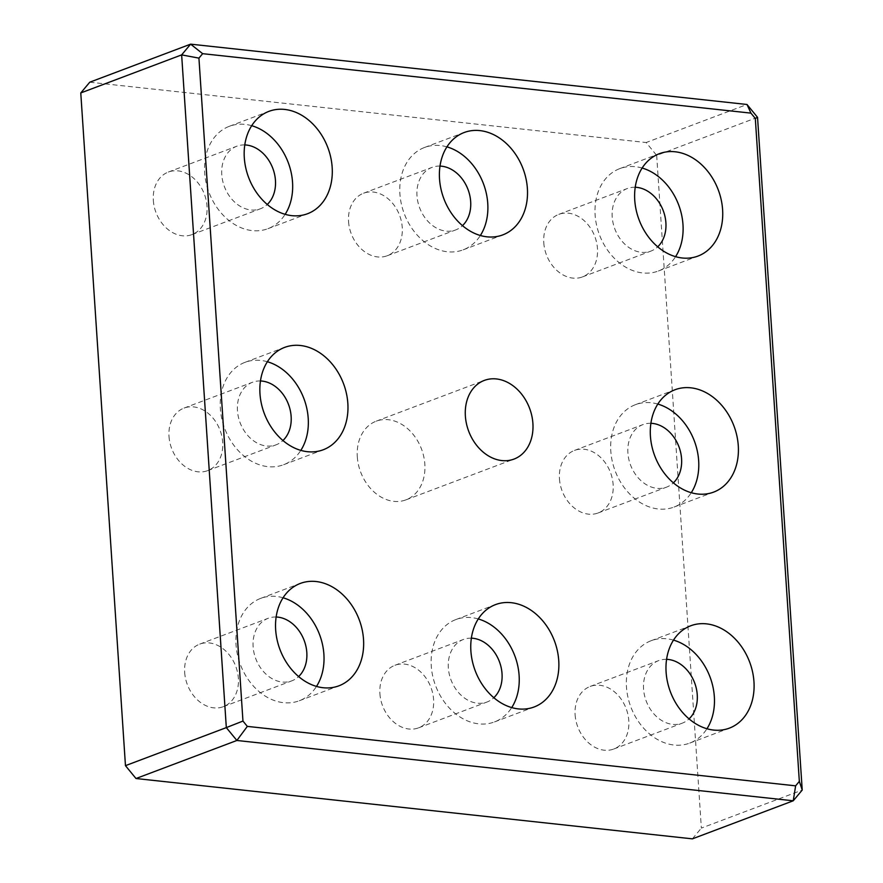 <?xml version="1.0" encoding="UTF-8"?>
<svg xmlns="http://www.w3.org/2000/svg" width="883" height="883" viewBox="0 0 883 883"><rect width="100%" height="100%" fill="white"/><g stroke="black" fill="none" stroke-linecap="round" stroke-linejoin="round"><path stroke-width="0.66" stroke-dasharray="4.42 3.31" d="M478.277 618.95A54.702 42.34 69.3 0 0 455.882 619.557A54.702 42.34 69.3 0 0 435.584 685.694A54.702 42.34 69.3 0 0 494.502 721.93A54.702 42.34 69.3 0 0 511.721 707.592M471.367 638.166A33.433 25.872 69.3 0 0 463.387 639.469A33.433 25.872 69.3 0 0 448.343 667.835A33.433 25.872 69.3 0 0 486.986 702.029A33.433 25.872 69.3 0 0 493.829 697.725M379.9 693.652A33.433 25.872 69.3 0 0 418.553 727.846A33.433 25.872 69.3 0 0 430.948 687.438A33.433 25.872 69.3 0 0 394.944 665.285A33.433 25.872 69.3 0 0 379.9 693.652M446.919 146.865A54.702 42.34 69.3 0 0 424.524 147.483A54.702 42.34 69.3 0 0 404.226 213.609A54.702 42.34 69.3 0 0 463.145 249.845A54.702 42.34 69.3 0 0 480.363 235.507M440.01 166.092A33.433 25.872 69.3 0 0 432.03 167.384A33.433 25.872 69.3 0 0 416.986 195.75A33.433 25.872 69.3 0 0 455.639 229.944A33.433 25.872 69.3 0 0 462.471 225.651M348.553 221.578A33.433 25.872 69.3 0 0 387.196 255.761A33.433 25.872 69.3 0 0 399.602 215.353A33.433 25.872 69.3 0 0 363.586 193.211A33.433 25.872 69.3 0 0 348.553 221.578M657.824 404.072A54.702 42.34 69.3 0 0 635.418 404.69A54.702 42.34 69.3 0 0 615.12 470.816A54.702 42.34 69.3 0 0 674.038 507.063A54.702 42.34 69.3 0 0 691.268 492.725M650.903 423.299A33.433 25.872 69.3 0 0 642.934 424.591A33.433 25.872 69.3 0 0 627.89 452.957A33.433 25.872 69.3 0 0 666.533 487.151A33.433 25.872 69.3 0 0 673.376 482.858M559.447 478.785A33.433 25.872 69.3 0 0 598.089 512.979A33.433 25.872 69.3 0 0 610.495 472.56A33.433 25.872 69.3 0 0 574.491 450.418A33.433 25.872 69.3 0 0 559.447 478.785M642.14 168.035A54.702 42.34 69.3 0 0 619.745 168.642A54.702 42.34 69.3 0 0 599.447 234.779A54.702 42.34 69.3 0 0 658.365 271.015A54.702 42.34 69.3 0 0 675.583 256.677M635.23 187.262A33.433 25.872 69.3 0 0 627.25 188.554A33.433 25.872 69.3 0 0 612.206 216.92A33.433 25.872 69.3 0 0 650.859 251.114A33.433 25.872 69.3 0 0 657.703 246.821M543.773 242.748A33.433 25.872 69.3 0 0 582.416 276.931A33.433 25.872 69.3 0 0 594.822 236.523A33.433 25.872 69.3 0 0 558.807 214.37A33.433 25.872 69.3 0 0 543.773 242.748M673.497 640.12A54.702 42.34 69.3 0 0 651.102 640.727A54.702 42.34 69.3 0 0 630.804 706.853A54.702 42.34 69.3 0 0 689.722 743.1A54.702 42.34 69.3 0 0 706.941 728.762M666.588 659.336A33.433 25.872 69.3 0 0 658.608 660.627A33.433 25.872 69.3 0 0 643.564 689.005A33.433 25.872 69.3 0 0 682.206 723.188A33.433 25.872 69.3 0 0 689.049 718.894M575.12 714.822A33.433 25.872 69.3 0 0 613.773 749.016A33.433 25.872 69.3 0 0 626.168 708.607A33.433 25.872 69.3 0 0 590.164 686.455A33.433 25.872 69.3 0 0 575.12 714.822M757.537 117.34L656.676 155.386L646.135 142.527L746.996 104.481M656.676 155.386L701.356 828.111L802.228 790.053M692.382 838.85L701.356 828.111M89.757 82.207L646.135 142.527M357.306 456.864A42.053 32.539 69.3 0 0 405.915 499.866A42.053 32.539 69.3 0 0 424.833 464.182A42.053 32.539 69.3 0 0 376.224 421.18A42.053 32.539 69.3 0 0 357.306 456.864M267.383 361.743A54.702 42.34 69.3 0 0 244.977 362.35A54.702 42.34 69.3 0 0 224.679 428.476A54.702 42.34 69.3 0 0 283.598 464.723A54.702 42.34 69.3 0 0 300.827 450.385M260.463 380.959A33.433 25.872 69.3 0 0 252.494 382.262A33.433 25.872 69.3 0 0 237.45 410.628A33.433 25.872 69.3 0 0 276.092 444.822A33.433 25.872 69.3 0 0 282.935 440.518M169.006 436.445A33.433 25.872 69.3 0 0 207.648 470.639A33.433 25.872 69.3 0 0 220.055 430.231A33.433 25.872 69.3 0 0 184.05 408.078A33.433 25.872 69.3 0 0 169.006 436.445M251.699 125.695A54.702 42.34 69.3 0 0 229.304 126.313A54.702 42.34 69.3 0 0 209.006 192.439A54.702 42.34 69.3 0 0 267.924 228.686A54.702 42.34 69.3 0 0 285.143 214.348M244.79 144.922A33.433 25.872 69.3 0 0 236.81 146.214A33.433 25.872 69.3 0 0 221.765 174.591A33.433 25.872 69.3 0 0 260.419 208.774A33.433 25.872 69.3 0 0 267.251 204.481M153.333 200.408A33.433 25.872 69.3 0 0 191.975 234.602A33.433 25.872 69.3 0 0 204.381 194.183A33.433 25.872 69.3 0 0 168.366 172.042A33.433 25.872 69.3 0 0 153.333 200.408M283.057 597.78A54.702 42.34 69.3 0 0 260.662 598.387A54.702 42.34 69.3 0 0 240.364 664.524A54.702 42.34 69.3 0 0 299.282 700.76A54.702 42.34 69.3 0 0 316.5 686.422M276.136 617.007A33.433 25.872 69.3 0 0 268.167 618.299A33.433 25.872 69.3 0 0 253.123 646.665A33.433 25.872 69.3 0 0 291.765 680.859A33.433 25.872 69.3 0 0 298.609 676.566M184.679 672.493A33.433 25.872 69.3 0 0 223.333 706.676A33.433 25.872 69.3 0 0 235.728 666.268A33.433 25.872 69.3 0 0 199.724 644.115A33.433 25.872 69.3 0 0 184.679 672.493M494.502 721.93L534.127 706.985M455.882 619.557L495.506 604.612M418.553 727.846L486.986 702.029M394.944 665.285L463.387 639.469M463.145 249.845L502.769 234.9M424.524 147.483L464.149 132.527M387.196 255.761L455.639 229.944M363.586 193.211L432.03 167.384M674.038 507.063L713.663 492.107M635.418 404.69L675.042 389.734M598.089 512.979L666.533 487.151M574.491 450.418L642.934 424.591M658.365 271.015L697.989 256.07M619.745 168.642L659.369 153.697M582.416 276.931L650.859 251.114M558.807 214.37L627.25 188.554M689.722 743.1L729.347 728.144M651.102 640.727L690.727 625.782M613.773 749.016L682.206 723.188M590.164 686.455L658.608 660.627M405.915 499.866L513.983 459.094M376.224 421.18L484.292 380.418M283.598 464.723L323.222 449.778M244.977 362.35L284.602 347.405M207.648 470.639L276.092 444.822M184.05 408.078L252.494 382.262M267.924 228.686L307.549 213.73M229.304 126.313L268.929 111.357M191.975 234.602L260.419 208.774M168.366 172.042L236.81 146.214M299.282 700.76L338.906 685.815M260.662 598.387L300.275 583.442M223.333 706.676L291.765 680.859M199.724 644.115L268.167 618.299"/><path stroke-width="1.32" d="M511.721 707.592A54.702 42.34 69.3 0 0 519.116 675.506A54.702 42.34 69.3 0 0 478.277 618.95M493.829 697.725A33.433 25.872 69.3 0 0 499.392 661.61A33.433 25.872 69.3 0 0 471.367 638.166M558.74 660.561A54.702 42.34 -110.7 0 1 534.127 706.985A54.702 42.34 -110.7 0 1 475.209 670.738A54.702 42.34 -110.7 0 1 495.506 604.612A54.702 42.34 -110.7 0 1 558.74 660.561M480.363 235.507A54.702 42.34 69.3 0 0 487.758 203.432A54.702 42.34 69.3 0 0 446.919 146.865M462.471 225.651A33.433 25.872 69.3 0 0 468.034 189.536A33.433 25.872 69.3 0 0 440.01 166.092M527.383 188.476A54.702 42.34 -110.7 0 1 502.769 234.9A54.702 42.34 -110.7 0 1 443.851 198.664A54.702 42.34 -110.7 0 1 464.149 132.527A54.702 42.34 -110.7 0 1 527.383 188.476M691.268 492.725A54.702 42.34 69.3 0 0 698.652 460.639A54.702 42.34 69.3 0 0 657.824 404.072M673.376 482.858A33.433 25.872 69.3 0 0 678.939 446.743A33.433 25.872 69.3 0 0 650.903 423.299M738.276 445.683A54.702 42.34 -110.7 0 1 713.663 492.107A54.702 42.34 -110.7 0 1 654.745 455.871A54.702 42.34 -110.7 0 1 675.042 389.734A54.702 42.34 -110.7 0 1 738.276 445.683M675.583 256.677A54.702 42.34 69.3 0 0 682.978 224.591A54.702 42.34 69.3 0 0 642.14 168.035M657.703 246.821A33.433 25.872 69.3 0 0 663.254 210.695A33.433 25.872 69.3 0 0 635.23 187.262M722.603 209.646A54.702 42.34 -110.7 0 1 697.989 256.07A54.702 42.34 -110.7 0 1 639.071 219.823A54.702 42.34 -110.7 0 1 659.369 153.697A54.702 42.34 -110.7 0 1 722.603 209.646M706.941 728.762A54.702 42.34 69.3 0 0 714.336 696.676A54.702 42.34 69.3 0 0 673.497 640.12M689.049 718.894A33.433 25.872 69.3 0 0 694.612 682.78A33.433 25.872 69.3 0 0 666.588 659.336M753.961 681.731A54.702 42.34 -110.7 0 1 729.347 728.144A54.702 42.34 -110.7 0 1 670.429 691.908A54.702 42.34 -110.7 0 1 690.727 625.782A54.702 42.34 -110.7 0 1 753.961 681.731M202.648 53.675L750.936 113.123L746.996 104.481L190.618 44.15L202.648 53.675L198.929 58.123L181.644 54.889L226.324 727.614L242.957 721.058L198.929 58.123M190.618 44.15L181.644 54.889L80.772 92.947L89.757 82.207L190.618 44.15M795.627 785.837L247.328 726.389L236.865 740.473L793.243 800.793L795.627 785.837L799.336 781.389L802.228 790.053L757.537 117.34L755.307 118.454L799.336 781.389M136.004 778.519L236.865 740.473L226.324 727.614L125.463 765.66L136.004 778.519L692.382 838.85L793.243 800.793L802.228 790.053M247.328 726.389L242.957 721.058M750.936 113.123L755.307 118.454M757.537 117.34L746.996 104.481M363.52 639.391A54.702 42.34 -110.7 0 1 338.906 685.815A54.702 42.34 -110.7 0 1 279.988 649.568A54.702 42.34 -110.7 0 1 300.275 583.442A54.702 42.34 -110.7 0 1 363.52 639.391M332.163 167.306A54.702 42.34 -110.7 0 1 307.549 213.73A54.702 42.34 -110.7 0 1 248.631 177.494A54.702 42.34 -110.7 0 1 268.929 111.357A54.702 42.34 -110.7 0 1 332.163 167.306M347.836 403.354A54.702 42.34 -110.7 0 1 323.222 449.778A54.702 42.34 -110.7 0 1 264.304 413.531A54.702 42.34 -110.7 0 1 284.602 347.405A54.702 42.34 -110.7 0 1 347.836 403.354M532.902 423.421A42.053 32.539 -110.7 0 1 513.983 459.094A42.053 32.539 -110.7 0 1 468.696 431.246A42.053 32.539 -110.7 0 1 484.292 380.418A42.053 32.539 -110.7 0 1 532.902 423.421M300.827 450.385A54.702 42.34 69.3 0 0 308.211 418.299A54.702 42.34 69.3 0 0 267.383 361.743M282.935 440.518A33.433 25.872 69.3 0 0 288.498 404.403A33.433 25.872 69.3 0 0 260.463 380.959M285.143 214.348A54.702 42.34 69.3 0 0 292.538 182.262A54.702 42.34 69.3 0 0 251.699 125.695M267.251 204.481A33.433 25.872 69.3 0 0 272.814 168.366A33.433 25.872 69.3 0 0 244.79 144.922M316.5 686.422A54.702 42.34 69.3 0 0 323.895 654.336A54.702 42.34 69.3 0 0 283.057 597.78M298.609 676.566A33.433 25.872 69.3 0 0 304.171 640.44A33.433 25.872 69.3 0 0 276.136 617.007M125.463 765.66L80.772 92.947"/></g></svg>
